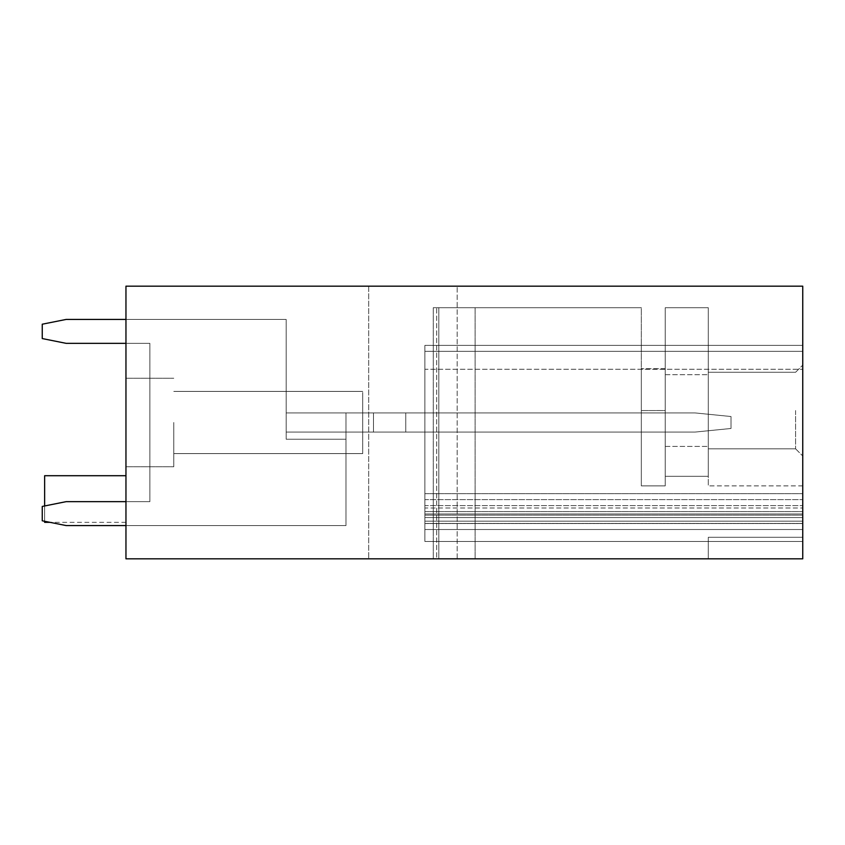 <?xml version="1.0" encoding="UTF-8"?>
<svg xmlns="http://www.w3.org/2000/svg" width="845" height="845" viewBox="0 0 845 845"><rect width="100%" height="100%" fill="white"/><g stroke="black" fill="none" stroke-linecap="round" stroke-linejoin="round"><path stroke-width="0.63" stroke-dasharray="4.22 3.17" d="M802.75 558.82L125.958 558.82L125.958 286.18L802.75 286.18L802.75 558.82M436.696 558.82L708.29 558.82L433.263 558.82L475.112 558.82L436.696 558.82L436.696 307.707L475.112 307.707L433.263 307.707L475.112 307.707L433.263 307.707L438.819 307.707L433.263 307.707L436.696 307.707L436.696 558.82M438.819 558.82L708.29 558.82L438.819 558.82L438.819 307.707L641.323 307.707L433.263 307.707L641.323 307.707L641.323 485.875L641.323 307.707L641.323 485.875L641.323 307.707L438.819 307.707L438.819 558.82M457.177 558.82L368.695 558.82L457.177 558.82L368.695 558.82L457.177 558.82L457.177 286.18L457.177 558.82M125.958 422.5L125.958 466.746L125.958 422.5M125.958 525.569L125.958 501.655L125.958 525.569L125.958 501.655L125.958 525.569L125.958 501.655L125.958 525.569L125.958 501.655L125.958 525.569L345.975 525.569L66.163 525.569L42.25 520.795L42.25 506.44L66.163 501.655L149.871 501.655L149.871 343.345L125.958 343.345L125.958 319.431L125.958 343.345L125.958 319.431L125.958 343.345L125.958 319.431L125.958 343.345L125.958 319.431L125.958 343.345L149.871 343.345L66.163 343.345L42.25 338.56L42.25 324.205L66.163 319.431L286.18 319.431L286.18 412.93L345.975 412.93L345.975 525.569L66.163 525.569L42.25 520.795L42.25 506.44L66.163 501.655L149.871 501.655L149.871 343.345L66.163 343.345L42.25 338.56L42.25 324.205L66.163 319.431L286.18 319.431L286.18 412.93L345.975 412.93L345.975 525.569L66.163 525.569L42.25 520.795L42.25 506.44L66.163 501.655L149.871 501.655L149.871 343.345L66.163 343.345L42.25 338.56L42.25 324.205L66.163 319.431L286.18 319.431L286.18 412.93L345.975 412.93L345.975 525.569L66.163 525.569L42.25 520.795L42.25 506.44L66.163 501.655L149.871 501.655L149.871 343.345L66.163 343.345L42.25 338.56L42.25 324.205L66.163 319.431L286.18 319.431L286.18 412.93L345.975 412.93L345.975 525.569L66.163 525.569L42.25 520.795L42.25 506.44L66.163 501.655L149.871 501.655L149.871 343.345L66.163 343.345L42.25 338.56L42.25 324.205L66.163 319.431L286.18 319.431L286.18 412.93L405.758 412.93L345.975 412.93L345.975 525.569L66.163 525.569L42.25 520.795L42.25 506.44L66.163 501.655L149.871 501.655L149.871 343.345L66.163 343.345L42.25 338.56L42.25 324.205L66.163 319.431L286.18 319.431L286.18 439.242L286.18 412.93L424.887 412.93L345.975 412.93L345.975 525.569L66.163 525.569L42.25 520.795L42.25 506.44L66.163 501.655L149.871 501.655L149.871 343.345L125.958 343.345M802.75 537.293L802.75 485.875L802.75 537.293L802.75 485.875L802.75 537.293L708.29 537.293L708.29 558.82L708.29 537.293L802.75 537.293L708.29 537.293L708.29 558.82L708.29 537.293L802.75 537.293M802.75 410.543L802.75 455.983L802.75 410.543M424.887 529.519L424.887 523.435L802.75 523.435L802.75 517.562L802.75 541.476L802.75 345.373L802.75 541.476L802.75 345.373L802.75 541.476L802.75 505.606L802.75 529.519L802.75 523.435L424.887 523.435L424.887 517.562L802.75 517.562L424.887 517.562L424.887 529.519L802.75 529.519L424.887 529.519L802.75 529.519L424.887 529.519L424.887 541.476L802.75 541.476L424.887 541.476L424.887 517.562L802.75 517.562L424.887 517.562L424.887 529.519L802.75 529.519L424.887 529.519L424.887 523.541L802.75 523.541L424.887 523.541L424.887 345.373L802.75 345.373L424.887 345.373L424.887 351.351L424.887 345.373L802.75 345.373L424.887 345.373L424.887 529.519L424.887 521.154L802.75 521.154L424.887 521.154L424.887 345.373L802.75 345.373L424.887 345.373L424.887 529.519L802.75 529.519L424.887 529.519L802.75 529.519L424.887 529.519L424.887 541.476L802.75 541.476L424.887 541.476L424.887 517.562L802.75 517.562L424.887 517.562L802.75 517.562L424.887 517.562L424.887 529.519L802.75 529.519L424.887 529.519L802.75 529.519L424.887 529.519L424.887 541.476L802.75 541.476L424.887 541.476L424.887 529.519L802.75 529.519L424.887 529.519L802.75 529.519L424.887 529.519L424.887 541.476L802.75 541.476L424.887 541.476L424.887 517.562L802.75 517.562L424.887 517.562L424.887 529.519L802.75 529.519L424.887 529.519L802.75 529.519L424.887 529.519L424.887 541.476L802.75 541.476L424.887 541.476L424.887 521.154L802.75 521.154L424.887 521.154L424.887 351.351L802.75 351.351L424.887 351.351L802.75 351.351L424.887 351.351L802.75 351.351L424.887 351.351L424.887 499.627L802.75 499.627L424.887 499.627L802.75 499.627L424.887 499.627L424.887 505.606L424.887 345.373L424.887 369.286L802.75 369.286L424.887 369.286L424.887 507.993L802.75 507.993L424.887 507.993L424.887 513.971L802.75 513.971L424.887 513.971L802.75 513.971L424.887 513.971L424.887 529.519L802.75 529.519L424.887 529.519L802.75 529.519L424.887 529.519L802.75 529.519L424.887 529.519L424.887 541.476L802.75 541.476L424.887 541.476L424.887 517.562L802.75 517.562L424.887 517.562L424.887 505.606L802.75 505.606L424.887 505.606L424.887 529.519L802.75 529.519M708.29 307.707L665.237 307.707L665.237 485.875L641.323 485.875L641.323 368.695L641.323 485.875L665.237 485.875L665.237 307.707L708.29 307.707L665.237 307.707L708.29 307.707L665.237 307.707L665.237 485.875L641.323 485.875L665.237 485.875L665.237 307.707L708.29 307.707L665.237 307.707L708.29 307.707L708.29 485.875L708.29 307.707L708.29 485.875L708.29 307.707L708.29 476.305L708.29 307.707L708.29 476.305L665.237 476.305L665.237 307.707L665.237 476.305L708.29 476.305L708.29 307.707M802.75 485.875L708.29 485.875L802.75 485.875M368.695 286.18L368.695 558.82L368.695 286.18L457.177 286.18L368.695 286.18M173.785 422.5L173.785 466.746L173.785 422.5M125.958 319.431L286.18 319.431L286.18 432.07L345.975 432.07L345.975 525.569L345.975 412.93L345.975 525.569L345.975 412.93L345.975 525.569L345.975 412.93L345.975 525.569L345.975 412.93L345.975 439.242L345.975 432.07L286.18 432.07L286.18 439.242L286.18 412.93L424.887 412.93L345.975 412.93L345.975 432.07L286.18 432.07L286.18 439.242L286.18 412.93L286.18 439.242L286.18 412.93L424.887 412.93L345.975 412.93L345.975 432.07L424.887 432.07L424.887 412.93L405.758 412.93L424.887 412.93L424.887 432.07L424.887 412.93L424.887 432.07L424.887 412.93L424.887 432.07L424.887 412.93L424.887 432.07L286.18 432.07L424.887 432.07L286.18 432.07L424.887 432.07L286.18 432.07L424.887 432.07L373.469 432.07L373.469 412.93L373.469 432.07L373.469 412.93L373.469 432.07L373.469 412.93L373.469 432.07L373.469 412.93L373.469 432.07L373.469 412.93L286.18 412.93L286.18 439.242L286.18 412.93L286.18 432.07L695.129 432.07L373.469 432.07L373.469 412.93L286.18 412.93L405.758 412.93L405.758 432.07L695.129 432.07L731.01 428.478L695.129 432.07L373.469 432.07L373.469 412.93L373.469 432.07L373.469 412.93L286.18 412.93L286.18 439.242L286.18 412.93L405.758 412.93L405.758 432.07L695.129 432.07L731.01 428.478L695.129 432.07L373.469 432.07L373.469 412.93L286.18 412.93L286.18 432.07L695.129 432.07L731.01 428.478L695.129 432.07L405.758 432.07L405.758 412.93L405.758 432.07L405.758 412.93L405.758 432.07L405.758 412.93L405.758 432.07L405.758 412.93L405.758 432.07L405.758 412.93L405.758 432.07L405.758 412.93L405.758 432.07L405.758 412.93L405.758 432.07L405.758 412.93L405.758 432.07L405.758 412.93L695.129 412.93L373.469 412.93L373.469 432.07L373.469 412.93L405.758 412.93L405.758 432.07L405.758 412.93L405.758 432.07L405.758 412.93L695.129 412.93L731.01 416.522L731.01 428.478L695.129 432.07L731.01 428.478L731.01 416.522L731.01 428.478L731.01 416.522L731.01 428.478L731.01 416.522L731.01 428.478L731.01 416.522L695.129 412.93L405.758 412.93L405.758 432.07L405.758 412.93L405.758 432.07L405.758 412.93L695.129 412.93L731.01 416.522L695.129 412.93L373.469 412.93L405.758 412.93L405.758 432.07L405.758 412.93L405.758 432.07L286.18 432.07L286.18 439.242L286.18 412.93L695.129 412.93L731.01 416.522L695.129 412.93L405.758 412.93L405.758 432.07L405.758 412.93L286.18 412.93L286.18 439.242L286.18 319.431L286.18 412.93L286.18 319.431L286.18 412.93L286.18 319.431L286.18 412.93L286.18 319.431L286.18 412.93L286.18 319.431L66.163 319.431L42.25 324.205L42.25 338.56L66.163 343.345L149.871 343.345L149.871 501.655L149.871 343.345L149.871 501.655L149.871 343.345L149.871 501.655L149.871 343.345L149.871 501.655L149.871 343.345L149.871 501.655L125.958 501.655M795.578 410.543L795.578 448.811L795.578 410.543M424.887 345.373L802.75 345.373L424.887 345.373M708.29 410.543L708.29 448.811L708.29 410.543M665.237 485.875L641.323 485.875L665.237 485.875L665.237 368.695L665.237 485.875L641.323 485.875L665.237 485.875L665.237 410.554L665.237 485.875M665.237 410.554L665.237 368.895L665.237 446.413L665.237 374.673L665.237 446.413L665.237 410.543L641.323 410.554L665.237 410.554M362.716 422.5C362.716 382.394 362.716 382.394 362.716 422.5C362.716 382.394 362.716 382.394 362.716 422.5L362.716 453.585L362.716 422.5C362.716 382.394 362.716 382.394 362.716 422.5C362.716 382.394 362.716 382.394 362.716 422.5M665.237 476.305L665.237 307.707L665.237 476.305L708.29 476.305L665.237 476.305M695.129 412.93L731.01 416.522L695.129 412.93M125.958 499.025L125.958 522.347L125.958 499.025M44.637 475.714L44.637 522.347M44.637 521.27L44.637 505.965M286.18 439.242L345.975 439.242L286.18 439.242M424.887 511.584L802.75 511.584L424.887 511.584M424.887 493.649L802.75 493.649L424.887 493.649M424.887 515.165L802.75 515.165L424.887 515.165M424.887 513.971L802.75 513.971L424.887 513.971M475.112 307.707L475.112 558.82L475.112 307.707M433.263 307.707L433.263 558.82L433.263 307.707M125.958 466.746L173.785 466.746L125.958 466.746M125.958 378.254L173.785 378.254L125.958 378.254M795.578 448.811L802.75 455.983L795.578 448.811L708.29 448.811L795.578 448.811M795.578 372.275L802.75 365.103L795.578 372.275L708.29 372.275L795.578 372.275M665.237 368.695L641.323 368.695L665.237 368.695M173.785 391.415L362.716 391.415L173.785 391.415M173.785 453.585L362.716 453.585L173.785 453.585M665.237 374.673L708.29 374.673L665.237 374.673M665.237 446.413L708.29 446.413L665.237 446.413M125.958 522.347L50.024 522.347"/><path stroke-width="1.27" d="M802.75 558.82L125.958 558.82L125.958 286.18L802.75 286.18L802.75 558.82M125.958 525.569L66.163 525.569L42.25 520.795L42.25 506.44L66.163 501.655L125.958 501.655M125.958 343.345L66.163 343.345L42.25 338.56L42.25 324.205L66.163 319.431L125.958 319.431M44.637 505.965L44.637 475.714L125.958 475.714M50.024 522.347L44.637 522.347L44.637 521.27"/></g></svg>
